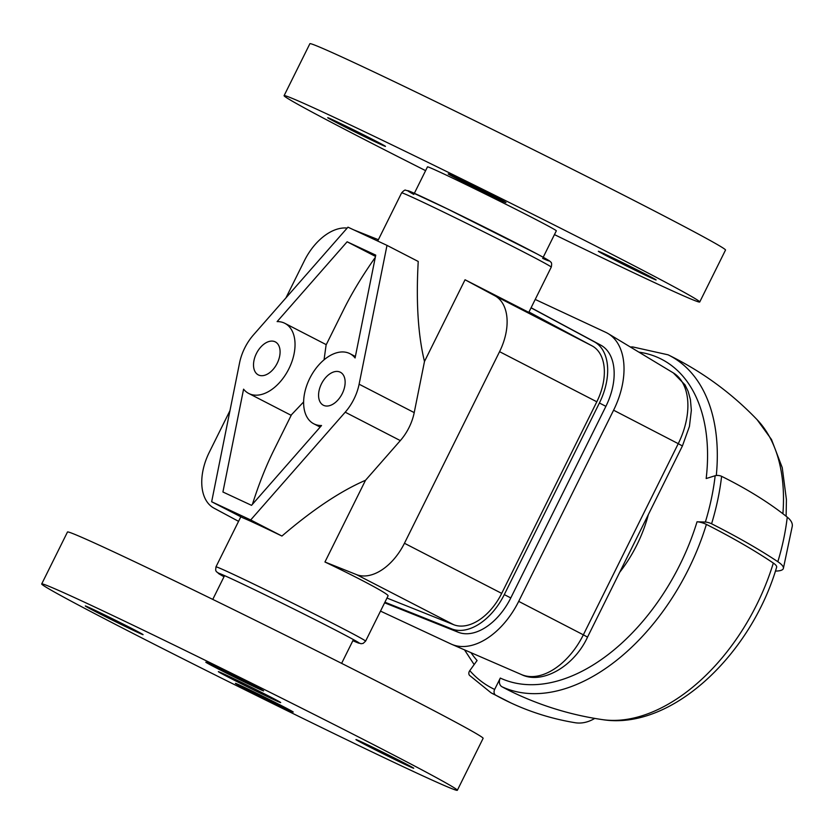 <?xml version="1.0" encoding="UTF-8"?>
<svg xmlns="http://www.w3.org/2000/svg" width="834" height="834" viewBox="0 0 834 834"><rect width="100%" height="100%" fill="white"/><g stroke="black" fill="none" stroke-linecap="round" stroke-linejoin="round"><path stroke-width="1.25" d="M531.102 307.736L600.72 345.109A53.366 33.006 117.3 0 1 605.891 406.346L510.783 597.947A53.366 33.006 117.3 0 1 458.2 632.235L384.62 602.805M258.55 375.019A18.556 11.478 117.3 0 1 258.3 374.893A18.556 11.478 117.3 0 1 256.601 353.136A18.556 11.478 117.3 0 1 275.314 341.898A18.556 11.478 117.3 0 1 277.107 363.457A18.556 11.478 117.3 0 1 258.55 375.019M323.602 405.355A18.556 11.478 117.3 0 1 323.352 405.23A18.556 11.478 117.3 0 1 321.653 383.473A18.556 11.478 117.3 0 1 340.355 372.235A18.556 11.478 117.3 0 1 342.159 393.794A18.556 11.478 117.3 0 1 323.602 405.355M224.012 576.732A78.886 1.512 26.4 0 1 289.388 606.808A78.886 1.512 26.4 0 1 352.865 640.7L361.018 643.733L363.176 643.389L365.594 641.148L388.05 595.903C389.478 594.496 361.059 579.223 324.947 562.001L356.441 574.584L453.686 624.697L386.986 598.051M365.511 480.29C340.553 491.09 312.687 509.678 281.934 536.053A83.525 1.605 -153.6 0 0 242.903 517.851L211.659 501.755L239.556 362.926A39.438 24.394 117.3 0 1 253.442 334.934L347.966 227.171L386.997 245.373L418.23 261.469C415.957 301.647 418.043 334.987 424.485 361.476L414.217 412.611A39.438 24.394 117.3 0 1 400.32 440.602L365.511 480.29L324.947 562.001M356.441 574.584A48.726 30.128 117.3 0 0 404.448 543.268L499.566 351.667A48.726 30.128 117.3 0 0 494.843 295.768L465.049 279.765L424.485 361.476M465.049 279.765L528.798 312.375L551.253 267.13A83.525 1.605 26.4 0 0 487.827 233.874A83.525 1.605 26.4 0 0 418.095 199.92A83.525 1.605 26.4 0 0 401.623 192.852C403.844 190.486 405.199 189.62 405.689 190.256L409.567 191.247L447.055 208.729L537.106 253.974C552.087 262.022 549.71 261.23 550.555 261.928C551.681 262.324 551.91 264.055 551.253 267.13M528.985 311.999L592.088 345.881A48.726 30.128 117.3 0 1 596.81 401.79L501.693 593.391A48.726 30.128 117.3 0 1 453.686 624.697M281.934 536.053L250.69 519.957L211.659 501.755M386.997 245.373L359.11 384.203A39.438 24.394 117.3 0 1 345.213 412.194L250.69 519.957M222.918 491.997L251.534 505.341L321.538 425.528A39.438 24.394 117.3 0 1 313.782 423.797A39.438 24.394 117.3 0 1 310.175 377.562A39.438 24.394 117.3 0 1 349.926 353.668A39.438 24.394 117.3 0 1 355.086 357.963L375.738 255.131L347.132 241.787L277.117 321.601A39.438 24.394 117.3 0 1 284.874 323.331A39.438 24.394 117.3 0 1 288.491 369.566A39.438 24.394 117.3 0 1 248.74 393.46A39.438 24.394 117.3 0 1 243.58 389.165L222.918 491.997M303.639 401.915L291.483 414.727L273.625 450.704C265.921 466.269 258.853 484.137 252.421 504.33M375.29 257.383C362.519 275.512 352.073 292.724 343.962 309.018L326.094 344.995L324.061 359.798M375.488 256.403L347.132 241.787M378.365 239.712L353.845 229.913M285.937 297.894L304.42 260.656A48.726 30.128 117.3 0 1 347.184 228.068M229.965 410.641L209.303 452.257A48.726 30.128 117.3 0 0 214.025 508.167L238.566 521.344M384.922 602.211L451.715 628.899A53.366 33.006 -62.7 0 0 504.299 594.6L599.406 402.999A53.366 33.006 -62.7 0 0 594.246 341.773L531.049 307.84M619.735 572.239A102.092 63.134 -62.7 0 0 636.957 544.769A102.092 63.134 -62.7 0 0 648.352 514.578M773.326 563.065A172.513 106.679 -62.7 0 1 602.534 719.638C671.537 730.647 750.923 654.659 776.642 567.214A23.206 5.15 -163 0 0 773.326 563.065A394.43 87.518 -163 0 0 706.377 524.398A6.964 1.543 -163 0 0 697.036 521.792L705.366 522.053A4.639 1.032 17 0 1 711.579 523.783A394.43 87.518 17 0 1 777.83 561.709A37.123 8.236 17 0 1 783.355 568.507A37.123 8.236 17 0 1 775.432 571.071M783.355 568.507L792.3 526.098A37.123 15.2 6.6 0 0 787.254 517.143A394.43 161.494 6.6 0 0 721.608 476.329A4.639 1.897 6.6 0 0 715.165 475.724L706.179 478.539A178.653 110.484 -62.7 0 0 638.896 352.146M470.991 652.678A178.653 110.484 -62.7 0 0 477.079 660.518L469.782 670.64A4.639 3.544 138.6 0 0 469.542 675.373L491.101 692.835L510.908 702.926M594.736 718.408A37.123 29.169 115 0 1 575.137 722.724A394.43 309.873 115 0 1 510.929 702.937A394.43 309.873 115 0 1 495.761 695.212A4.639 3.649 115 0 1 494.656 689.426L500.296 678.063A6.964 5.473 115 0 0 501.974 686.757A394.43 309.873 115 0 0 515.558 693.617M535.219 299.448L605.776 332.349A67.283 41.606 117.3 0 1 608.184 333.631A67.283 41.606 117.3 0 1 613.595 410.203L518.696 601.366A67.283 41.606 117.3 0 1 451.694 644.307A67.283 41.606 117.3 0 1 451.058 644.025L380.502 611.114M356.128 739.737A32.255 0.615 26.4 0 1 355.951 739.57A32.255 0.615 26.4 0 1 385.12 753.352A32.255 0.615 26.4 0 1 413.727 768.25A32.255 0.615 26.4 0 1 386.278 755.312A32.255 0.615 26.4 0 1 356.128 739.737M261.188 695.452A32.255 0.615 26.4 0 1 293.214 712.048A32.255 0.615 26.4 0 1 264.055 698.256A32.255 0.615 26.4 0 1 235.438 683.359A32.255 0.615 26.4 0 1 261.188 695.452M142.916 634.507A32.255 0.615 26.4 0 1 143.083 634.664A32.255 0.615 26.4 0 1 113.924 620.882A32.255 0.615 26.4 0 1 85.308 605.984A32.255 0.615 26.4 0 1 112.767 618.922A32.255 0.615 26.4 0 1 142.916 634.507M237.857 678.782A32.255 0.615 26.4 0 1 205.821 662.196A32.255 0.615 26.4 0 1 234.99 675.978A32.255 0.615 26.4 0 1 263.596 690.875A32.255 0.615 26.4 0 1 237.857 678.782M457.345 790.278L483.126 738.33A232.019 4.451 -153.6 0 0 277.284 631.182A232.019 4.451 -153.6 0 0 67.481 532.009L41.7 583.956A232.019 4.451 -153.6 0 0 42.92 585.145A232.019 4.451 -153.6 0 0 259.854 697.214A232.019 4.451 -153.6 0 0 457.345 790.278A232.019 4.451 -153.6 0 0 251.503 683.129A232.019 4.451 -153.6 0 0 41.7 583.956M218.529 671.818A34.799 0.667 -153.6 0 0 251.076 688.634A34.799 0.667 -153.6 0 0 280.693 702.593A34.799 0.667 -153.6 0 0 249.814 686.518A34.799 0.667 -153.6 0 0 218.352 671.641A34.799 0.667 -153.6 0 0 218.529 671.818M598.51 251.441A32.255 0.615 26.4 0 1 598.343 251.274A32.255 0.615 26.4 0 1 627.502 265.066A32.255 0.615 26.4 0 1 656.118 279.953A32.255 0.615 26.4 0 1 628.669 267.016A32.255 0.615 26.4 0 1 598.51 251.441M480.238 190.486A32.255 0.615 26.4 0 1 448.212 173.899A32.255 0.615 26.4 0 1 477.371 187.692A32.255 0.615 26.4 0 1 505.988 202.579A32.255 0.615 26.4 0 1 480.238 190.486M385.308 146.211A32.255 0.615 26.4 0 1 385.475 146.377A32.255 0.615 26.4 0 1 356.316 132.596A32.255 0.615 26.4 0 1 327.699 117.698A32.255 0.615 26.4 0 1 355.148 130.636A32.255 0.615 26.4 0 1 385.308 146.211M414.352 193.3L427.488 166.852A71.922 1.376 26.4 0 1 484.898 193.822A71.922 1.376 26.4 0 1 556.33 230.81L543.205 257.258M425.601 170.636A232.019 4.451 26.4 0 1 284.092 95.67A232.019 4.451 26.4 0 1 469.302 182.667A232.019 4.451 26.4 0 1 699.726 301.991A232.019 4.451 26.4 0 1 554.454 234.604M284.092 95.67L309.873 43.722A232.019 4.451 26.4 0 1 495.083 130.719A232.019 4.451 26.4 0 1 725.517 250.044L699.726 301.991M365.594 641.148A83.525 1.605 -153.6 0 0 291.493 602.565A83.525 1.605 -153.6 0 0 215.964 566.87L240.828 516.788M542.653 258.373A78.886 1.512 -153.6 0 0 479.175 224.482A78.886 1.512 -153.6 0 0 413.8 194.416M404.448 543.268L501.693 593.391M499.566 351.667L596.81 401.79M494.843 295.768L592.088 345.881M400.32 440.602L345.213 412.194M414.217 412.611L359.11 384.203M504.299 594.6L510.783 597.947M451.715 628.899L458.2 632.235M599.406 402.999L605.891 406.346M594.246 341.773L600.72 345.109M500.296 678.063A178.653 110.484 -62.7 0 0 697.036 521.792M715.165 475.724A191.34 118.324 117.3 0 1 705.366 522.053M494.656 689.426A191.34 118.324 117.3 0 1 469.782 670.64M782.897 513.734A172.513 106.679 -62.7 0 0 757.116 419.7L771.492 439.497L782.25 467.666L786.42 499.66L786.118 516.246M716.302 475.495A185.617 114.79 -62.7 0 0 668.076 354.815C701.707 371.245 731.387 392.877 757.116 419.7M787.254 517.143A184.064 113.831 117.3 0 1 777.83 561.709M721.608 476.329A195.98 121.191 117.3 0 1 711.579 523.783M501.974 686.757A185.617 114.79 -62.7 0 0 706.377 524.398M495.761 695.212A195.98 121.191 117.3 0 1 491.101 692.835M682.41 445.961L689.437 426.403L691.344 410.286L690.416 399.59L688.144 391.375L685.027 384.87L673.246 372.861A62.216 38.479 117.3 0 1 678.25 443.667L682.41 445.961L587.522 637.113L583.352 634.83A62.216 38.479 117.3 0 1 521.396 674.539L451.694 644.307M613.595 410.203L678.25 443.667L583.352 634.83L518.696 601.366M215.964 566.87L215.641 570.154L216.35 571.676L224.012 576.742M377.708 241.036L401.623 192.852M326.261 344.671L284.874 323.331M291.181 415.332L248.74 393.46M355.378 356.483L349.926 353.668M320.173 427.091L313.782 423.797M630.306 346.975L632.787 346.944L668.076 354.815M602.534 719.638C572.374 715.238 543.372 706.554 515.537 693.607M464.528 649.874L474.15 664.583M587.522 637.113C574.178 666.324 542.152 684.902 521.396 674.539M673.246 372.861L608.184 333.631M224.565 575.627L212.764 599.396M353.418 639.584L341.617 663.364"/></g></svg>
